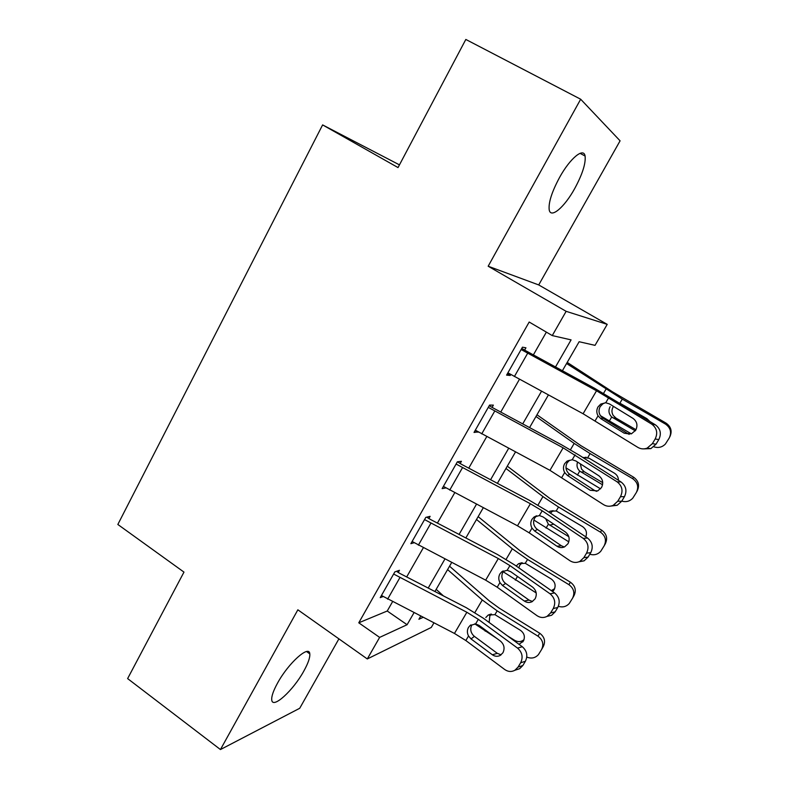 <?xml version="1.0" encoding="UTF-8"?>
<svg xmlns="http://www.w3.org/2000/svg" width="789" height="789" viewBox="0 0 789 789"><rect width="100%" height="100%" fill="white"/><g stroke="black" fill="none" stroke-linecap="round" stroke-linejoin="round"><path stroke-width="1.18" d="M303.864 670.995C308.164 663.224 310.136 657.523 309.801 653.884C309.387 644.366 288.488 662.908 277.55 683.077C273.339 690.769 271.396 696.381 271.741 699.912C272.452 709.538 293.37 690.336 303.864 670.995M574.639 188.679C582.41 174.32 585.892 163.441 585.093 156.035C583.732 147.06 570.033 158.283 559.509 177.545C551.797 191.974 548.365 202.724 549.203 209.815C550.702 218.977 564.382 207.32 574.639 188.679M433.911 622.915L431.287 627.433L367.299 658.953L379.627 637.394L407.094 624.72L414.008 612.708M399.461 164.871L322.612 124.909L117.837 524.468L183.975 572.104L127.621 678.599L220.447 749.55L299.721 708.275L338.905 638.863M488.174 266.228L538.719 284.937L620.085 140.827L580.674 99.227L488.174 266.228L566.137 311.33L607.214 324.368L595.034 345.355L579.146 341.726L562.389 370.741M538.719 284.937L607.214 324.368M322.612 124.909L398.031 167.574L465.826 39.45L580.674 99.227M555.486 366.984L571.088 339.881L552.261 335.581L529.182 322.03L358.768 622.807L387.241 611.011L392.547 601.701M406.67 576.946L423.328 547.763M437.402 523.087L454.73 492.731M468.745 468.153L486.764 436.573M500.729 412.114L519.468 379.272M533.354 354.922L546.373 332.12M647.148 448.132L652.365 443.655L656.034 444.187L650.856 448.616L647.148 448.132C643.873 449.355 640.747 449.089 637.768 447.333L583.091 413.752L507.899 372.812L521.125 349.527L596.533 390.782L651.684 424.097L655.363 424.807L594.659 388.336L524.636 350.119L525.947 347.811L522.456 347.19L506.587 375.13L510.227 375.465L510.769 374.499M613.191 505.345L617.748 501.242L621.712 501.222L617.185 505.285L613.191 505.345C609.838 506.765 606.603 506.508 603.477 504.595L549.953 470.343L475.323 430.183L488.273 407.371L563.129 447.836L617.106 481.832L621.071 481.99L579.382 455.273L561.62 444.838L492.07 407.39L493.362 405.122L489.574 405.082L474.031 432.451L478.144 431.889M579.826 561.423L583.84 557.655L588.081 557.093L584.097 560.831L579.826 561.423C576.424 562.991 573.12 562.744 569.885 560.693L529.202 532.851L517.485 525.799L443.398 486.399L456.091 464.05L530.395 503.747L542.181 510.799L583.239 538.394L587.489 538.009L546.738 510.68L529.232 500.216L461.969 464.563L460.165 463.508L461.427 461.289L457.364 461.802L442.136 488.618L445.874 487.937M547.063 616.377L550.623 612.915L555.14 611.85L551.6 615.282L547.063 616.377C543.641 618.083 540.287 617.846 536.974 615.647L497.208 587.223L485.659 580.162L412.114 541.491L424.551 519.586L498.313 558.543L509.931 565.605L550.061 593.801L554.568 592.914L514.744 564.993L497.474 554.499L430.666 519.566L428.891 518.521L430.123 516.341L425.804 517.387L410.872 543.67L414.067 542.743M514.882 670.265L518.077 667.07L522.841 665.512L519.675 668.678L514.882 670.265C511.479 672.08 508.086 671.834 504.713 669.516L465.845 640.54L454.454 633.449L381.442 595.498L393.632 574.027L466.861 612.264L478.321 619.335L517.545 648.104L522.308 646.724L483.361 618.241L466.348 607.727L399.984 573.495L398.228 572.449L399.441 570.309L394.865 571.867L380.229 597.638L383.05 596.563M367.299 658.953L297.857 609.808L220.447 749.55M358.768 622.807L379.627 637.394M552.261 335.581L566.137 311.33M420.705 616.14L418.9 619.276L423.062 617.353M548.404 394.954L529.557 427.608M515.513 451.939L497.386 483.332M483.272 507.771L465.845 537.96M451.683 562.498L434.926 591.513M428.21 588.052L444.937 558.997M459.09 534.429L476.487 504.201M490.58 479.732L508.678 448.28M522.703 423.92L541.53 391.226M387.241 611.011L407.094 624.72M507.376 373.739L510.227 375.465M475.156 430.478L477.956 432.224M524.636 350.119L521.756 348.413M605.311 402.745L602.924 403.781L600.163 406.631C598.24 410.596 598.772 414.146 601.77 417.282L602.993 418.219L600.814 418.653L624.178 433.171L628.083 433.792L602.993 418.219M656.034 444.187L658.815 439.572L655.166 439C658.006 432.993 656.852 428.032 651.684 424.097M650.856 448.616L643.834 448.882M628.083 433.792L629.178 434.364M655.363 424.807C660.482 428.703 661.636 433.625 658.815 439.572M652.365 443.655L655.166 439M600.814 418.653L598.052 415.833C596.425 412.903 596.405 409.935 597.983 406.937L600.774 404.057L605.745 402.755L609.483 403.938L632.985 418.367C637.058 421.474 637.976 425.419 635.727 430.192L631.378 433.861L624.178 433.171M600.39 415.655L631.358 433.861M566.561 363.512L622.284 399.126L665.472 424.087L666.064 423.131C671.114 426.741 672.356 431.336 669.802 436.899M567.202 362.407L612.52 391.847L666.064 423.131M635.293 430.853L611.731 416.986C608.714 413.969 608.161 410.546 610.084 406.72M665.472 424.087C670.62 427.786 671.853 432.451 669.18 438.102L665.393 444.029C662.139 447.304 658.282 448.221 653.844 446.791M620.184 403.327L646.941 418.703L649.751 421.385M613.092 407.055C611.544 409.885 611.593 412.686 613.221 415.468L616.022 418.121L635.983 429.729M492.07 407.39L489.249 405.654M567.38 475.402L564.687 472.542C563.099 469.613 563.07 466.674 564.618 463.735L567.025 461.151L569.48 460.312L567.104 462.877C565.22 466.763 565.743 470.283 568.672 473.449L569.875 474.406L567.38 475.402L590.211 490.275L594.393 490.354L569.875 474.406M621.712 501.222L624.434 496.695L620.489 496.675C623.28 490.788 622.156 485.837 617.106 481.832M617.185 505.285L611.219 506.015M594.393 490.354L596.514 491.33M621.071 481.99C626.081 485.955 627.196 490.857 624.434 496.695M617.748 501.242L620.489 496.675M567.025 461.151L572.222 459.731L575.881 460.983L598.841 475.767C602.816 478.933 603.703 482.868 601.504 487.553L597.687 490.926L590.211 490.275M460.165 463.508L457.462 461.792M536.648 515.779L534.705 517.998C532.861 521.805 533.374 525.306 536.244 528.492L537.417 529.458L534.626 531.007L556.935 546.215L561.383 545.771L537.417 529.458M588.081 557.093L590.754 552.665L586.533 553.178C589.265 547.388 588.17 542.457 583.239 538.394M584.097 560.831L578.939 561.807M561.383 545.771L564.283 546.994M587.489 538.009C592.371 542.043 593.466 546.935 590.754 552.665M583.84 557.655L586.533 553.178M534.626 531.007L531.993 528.117C530.435 525.178 530.405 522.279 531.924 519.399L534.015 517.061L539.38 515.562L542.95 516.874L565.388 532.003C569.273 535.228 570.131 539.143 567.972 543.749L564.608 546.846C561.975 548.01 559.411 547.803 556.935 546.215M428.891 518.521L426.8 517.14M502.938 572.045C501.133 575.773 501.636 579.244 504.447 582.45L505.601 583.436L502.514 585.507L524.32 601.04L529.024 600.094L505.601 583.436M555.14 611.85L557.744 607.51L553.257 608.536C555.939 602.845 554.874 597.934 550.061 593.801M551.6 615.282L547.014 616.406M529.024 600.094L532.486 601.474M554.568 592.914C559.352 597.007 560.407 601.879 557.744 607.51M550.623 612.915L553.257 608.536M502.514 585.507L499.94 582.588C498.421 579.649 498.392 576.779 499.881 573.958L501.715 571.838L507.179 570.279L510.67 571.65L532.605 587.115C536.402 590.389 537.24 594.285 535.12 598.812L532.131 601.672C529.468 602.934 526.865 602.727 524.32 601.04M565.999 467.877L600.567 488.835M535.978 416.484L574.175 443.408L590.093 453.596L632.66 478.657L633.567 477.187C638.587 480.836 639.8 485.422 637.206 490.916L636.792 491.685M536.964 414.767L580.862 445.637L633.567 477.187M602.559 484.791L579.747 471.122C577.262 468.735 576.473 465.885 577.38 462.601M582.686 457.393L589.127 458.261L614.404 473.163C617.047 474.85 618.398 477.227 618.458 480.314M632.66 478.657C637.729 482.355 638.952 486.981 636.338 492.523L632.768 498.175C629.74 501.35 626.071 502.337 621.771 501.123M580.339 463.853L581.523 469.09L584.294 471.753L602.727 482.661M586.168 457.196L583.298 457.788M533.857 520.03L568.81 541.846M505.966 468.469L542.95 496.597L558.523 507.031L600.478 532.171L601.682 530.198C606.633 533.857 607.846 538.384 605.301 543.789L604.473 545.278M507.288 466.171L549.815 498.411L601.682 530.198M568.8 536.688L548.375 524.212L545.672 518.708M550.811 512.712L553.197 510.68L549.686 511.302L556.206 510.956L582.499 526.569C586.217 529.251 587.312 532.674 585.763 536.855M600.478 532.171C605.479 535.869 606.692 540.445 604.127 545.889L600.735 551.304C597.756 554.509 594.117 555.486 589.807 554.233M550.692 522.101L561.443 529.34M503.135 571.719L536.195 592.933M476.507 519.487L512.317 548.779L527.555 559.44L568.918 584.669L570.408 582.213C575.299 585.872 576.493 590.35 573.997 595.656L572.814 597.766M478.154 516.647L519.34 550.189L529.429 557.231L570.408 582.213M516.184 566.009L518.59 563.711L525.277 563.287L551.195 578.958C555.121 581.897 556.087 585.507 554.095 589.787L552.625 591.543M568.918 584.669C573.85 588.357 575.053 592.884 572.538 598.24L569.293 603.447C566.344 606.682 562.705 607.629 558.365 606.297M551.304 590.626L554.628 588.693M522.18 562.725L519.764 565.2L518.807 567.843M398.228 572.449L396.532 571.295M471.792 625.026C470.027 628.685 470.52 632.127 473.282 635.362L474.396 636.368L471.033 638.932L492.356 654.771L497.307 653.341L474.396 636.368M522.841 665.512L525.395 661.261L520.651 662.78C523.285 657.188 522.249 652.296 517.545 648.104M519.675 668.678L516.184 669.831M497.307 653.341L501.123 654.831M522.308 646.724C526.973 650.876 528.009 655.728 525.395 661.261M518.077 667.07L520.651 662.78M471.033 638.932L468.528 635.983C467.029 633.044 467.009 630.204 468.459 627.442L470.096 625.509L475.619 623.921L479.041 625.352L500.473 641.122C504.181 644.445 504.999 648.331 502.928 652.769L500.246 655.412C497.583 656.773 494.95 656.556 492.356 654.771M474.741 623.843L496.814 638.429M436.169 589.373L443.418 595.902M447.59 569.589L482.266 599.975L497.169 610.864L537.96 636.161L539.725 633.242C544.538 636.901 545.732 641.339 543.286 646.546L541.777 649.199M449.543 566.206L489.436 601.011L499.309 608.201L539.725 633.242M485.807 617.511L488.135 615.114L494.93 614.641L520.493 630.352C524.36 633.301 525.316 636.871 523.363 641.072L519.044 644.327M537.96 636.161C542.812 639.849 544.015 644.327 541.55 649.594L538.433 654.614C535.248 658.085 531.372 658.904 526.796 657.069M507.465 635.865L514.724 640.382C518.087 642.216 521.184 641.98 524.014 639.662M491.439 614.059L489.821 615.953L489.17 622.324M605.745 402.755L608.664 397.794M595.153 420.764L598.052 415.833M583.091 413.752L596.533 390.782M514.398 376.531L527.654 353.255M622.284 399.126L619.907 403.149M606.001 389.184L603.565 393.336M611.731 416.986L609.335 421.04M616.022 418.121L612.994 417.894M572.222 459.731L575.082 454.868M561.847 477.375L564.687 472.542M549.953 470.343L563.129 447.836M481.734 433.891L494.723 411.089M539.38 515.562L542.181 510.799M529.202 532.851L531.993 528.117M517.485 525.799L530.395 503.747M449.73 490.097L462.453 467.749M507.179 570.279L509.931 565.605M497.208 587.223L499.94 582.588M485.659 580.162L498.313 558.543M418.367 545.179L430.833 523.285M590.093 453.596L587.736 457.6M574.175 443.408L570.427 449.789M579.747 471.122L577.4 475.096M584.294 471.753L580.99 472.019M558.523 507.031L556.206 510.956M542.95 496.597L537.95 505.128M548.375 524.212L546.067 528.117M553.158 524.35L549.598 525.109M527.555 559.44L525.277 563.287M512.317 548.779L506.104 559.371M517.495 576.463L515.325 580.122M475.619 623.921L478.321 619.335M465.845 640.54L468.528 635.983M454.454 633.449L466.861 612.264M387.616 599.176L399.845 577.706M497.169 610.864L494.93 614.641M482.266 599.975L474.879 612.55M485.708 630.253L485.176 631.161M514.369 640.915L514.724 640.382M309.801 653.884L306.546 651.546M585.093 156.035L580.053 153.332M600.774 404.057L602.924 403.771M534.015 517.061L536.481 515.828M501.715 571.838L503.175 570.93M553.345 590.813L554.42 589.166M518.59 563.711L521.973 562.725M470.096 625.509L470.934 624.898M522.703 641.999L523.689 640.471M488.135 615.104L490.59 614.158"/></g></svg>
